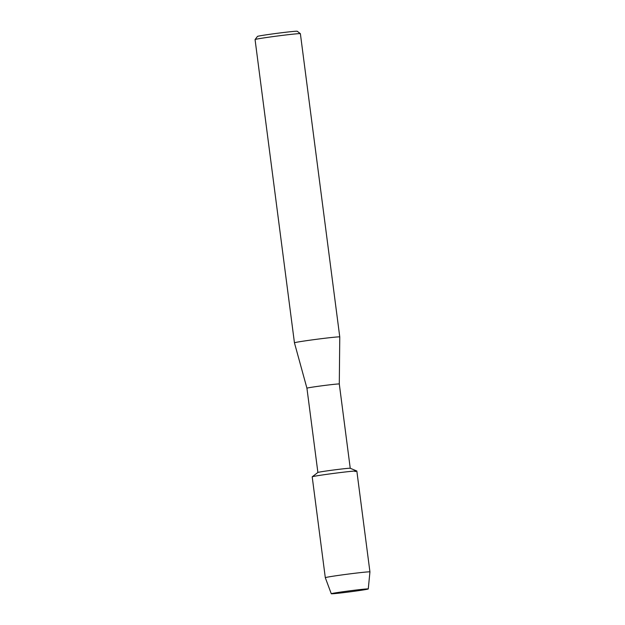 <?xml version="1.0" encoding="UTF-8"?>
<svg xmlns="http://www.w3.org/2000/svg" width="625" height="625" viewBox="0 0 625 625"><rect width="100%" height="100%" fill="white"/><g stroke="black" fill="none" stroke-linecap="round" stroke-linejoin="round"><path stroke-width="0.94" d="M366.711 589.359A18.656 0.523 172.6 0 0 368.227 588.914A18.656 0.523 172.6 0 0 352.961 590.414A18.656 0.523 172.6 0 0 332.828 593.328A18.656 0.523 172.6 0 0 331.305 593.711A18.656 0.523 172.6 0 0 345.438 592.414A18.656 0.523 172.6 0 0 366.711 589.359A18.656 0.523 172.6 0 0 368.266 588.945A18.656 0.523 172.6 0 0 368.227 588.914A18.656 0.523 172.6 0 0 352.961 590.414A18.656 0.523 172.6 0 0 332.828 593.328A18.656 0.523 172.6 0 0 331.305 593.711A18.656 0.523 172.6 0 0 331.273 593.75A18.656 0.523 172.6 0 0 346.062 592.336A18.656 0.523 172.6 0 0 366.711 589.359M354.953 471.531A22.508 0.625 172.6 0 0 356.805 471L350.227 468.266A16.32 0.453 172.6 0 0 336.969 469.562A16.32 0.453 172.6 0 0 319.234 472.125A16.32 0.453 172.6 0 0 317.891 472.469L306.93 388.195A16.32 0.453 172.6 0 0 306.93 388.203L294.445 342.812L255.062 39.562A22.852 0.641 172.6 0 1 255.07 39.547A22.852 0.641 172.6 0 1 256.969 39.055A22.852 0.641 172.6 0 1 282.023 35.43A22.852 0.641 172.6 0 1 300.375 33.664A22.852 0.641 172.6 0 0 300.375 33.664L339.766 336.93A22.852 0.641 172.6 0 0 321.719 338.641A22.852 0.641 172.6 0 0 296.359 342.305A22.852 0.641 172.6 0 0 294.445 342.812M356.805 471A22.508 0.625 172.6 0 0 338.531 472.781A22.508 0.625 172.6 0 0 314.086 476.328A22.508 0.625 172.6 0 0 312.227 476.789L317.891 472.469M350.242 468.273L339.297 383.992A16.32 0.453 172.6 0 0 339.297 383.992A16.32 0.453 172.6 0 0 326.406 385.219A16.32 0.453 172.6 0 0 308.289 387.836A16.32 0.453 172.6 0 0 306.93 388.195M300.375 33.664L297.234 31.25A20.055 0.562 172.6 0 0 281.141 32.805A20.055 0.562 172.6 0 0 259.156 35.984A20.055 0.562 172.6 0 0 257.484 36.414L255.07 39.547M369.938 571.898L369.938 571.898A22.508 0.625 172.6 0 0 352.164 573.586A22.508 0.625 172.6 0 0 327.18 577.195A22.508 0.625 172.6 0 0 325.305 577.695L312.203 476.828A22.508 0.625 172.6 0 1 314.086 476.328A22.508 0.625 172.6 0 1 339.062 472.719A22.508 0.625 172.6 0 1 356.836 471.031L369.938 571.898L368.266 588.945M339.297 383.992L339.766 336.93M331.273 593.75L325.305 577.695"/></g></svg>
